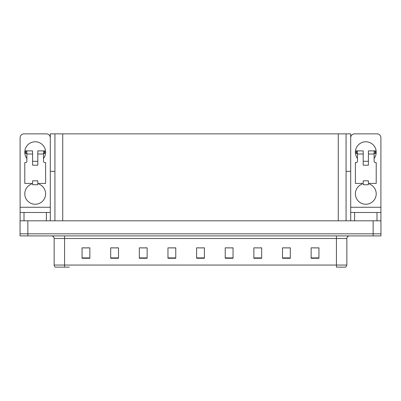 <?xml version="1.0" encoding="UTF-8"?>
<svg xmlns="http://www.w3.org/2000/svg" width="401" height="401" viewBox="0 0 401 401"><rect width="100%" height="100%" fill="white"/><g stroke="black" fill="none" stroke-linecap="round" stroke-linejoin="round"><path stroke-width="0.6" d="M346.068 171.342L350.7 171.342L350.7 207.267L380.9 207.267L380.9 220.806M54.932 171.342L50.3 171.342L50.3 133.859L350.7 133.859L350.7 171.342M27.859 235.903L380.95 235.903L380.95 233.818L20.05 233.818L20.05 220.806L27.859 220.806L27.859 233.818L20.05 233.818L20.05 235.903L27.859 235.903L27.859 233.818L380.95 233.818L380.95 220.806L27.859 220.806M54.932 133.859L54.932 220.806M346.068 133.859L346.068 220.806M313.918 247.903L318.945 247.903L311.136 247.853L313.918 247.853L311.136 247.853L311.136 258.264L318.945 258.264L318.945 247.853L317.823 247.903M285.076 247.903L290.309 247.903L282.499 247.853L285.076 247.853L282.499 247.853L282.499 258.264L290.309 258.264L290.309 247.853L288.981 247.903M256.234 247.903L261.673 247.903L253.863 247.853L256.234 247.853L253.863 247.853L253.863 258.264L261.673 258.264L261.673 247.853L260.139 247.903M227.392 247.903L233.041 247.903L225.232 247.853L227.392 247.853L225.232 247.853L225.232 258.264L233.041 258.264L233.041 247.853L231.297 247.903M83.177 247.903L89.864 247.903L82.055 247.853L83.177 247.853L82.055 247.853L82.055 258.264L89.864 258.264L89.864 247.853L87.082 247.903M112.019 247.903L118.501 247.903L110.691 247.853L112.019 247.853L110.691 247.853L110.691 258.264L118.501 258.264L118.501 247.853L115.924 247.903M140.861 247.903L147.137 247.903L139.327 247.853L140.861 247.853L139.327 247.853L139.327 258.264L147.137 258.264L147.137 247.853L144.766 247.903M169.703 247.903L175.768 247.903L167.959 247.853L169.703 247.853L167.959 247.853L167.959 258.264L175.768 258.264L175.768 247.853L173.608 247.903M198.55 247.903L204.405 247.903L196.595 247.853L198.55 247.853L196.595 247.853L196.595 258.264L204.405 258.264L204.405 247.853L202.45 247.903M261.673 247.853L260.139 247.853L261.673 247.853M290.309 247.853L288.981 247.853L290.309 247.853M318.945 247.853L317.823 247.853L318.945 247.853M175.768 247.853L173.608 247.853L175.768 247.853M147.137 247.853L144.766 247.853L147.137 247.853M118.501 247.853L115.924 247.853L118.501 247.853M89.864 247.853L87.082 247.853L89.864 247.853M233.041 247.853L231.297 247.853L233.041 247.853M204.405 247.853L202.45 247.853L204.405 247.853M346.85 265.056L345.807 267.141L336.434 267.141L336.434 265.056L346.85 265.056L346.85 238.505A2.601 2.601 0 0 1 349.451 235.903M69.303 267.141L55.193 267.141A2.601 2.601 0 0 1 54.15 265.056L54.15 238.505C53.995 236.926 53.127 236.059 51.549 235.903M54.15 265.056L64.566 265.056L64.566 267.141L56.361 267.141M26.872 158.435A10.411 10.411 0 0 1 35.203 141.774A10.411 10.411 0 0 1 43.529 158.435M39.108 183.422L39.108 184.184A10.411 10.411 0 0 1 43.478 200.154A10.411 10.411 0 0 1 26.922 200.154A10.411 10.411 0 0 1 31.298 184.184L31.298 183.422M46.396 220.806L46.396 212.475L24.005 212.475L24.005 220.806M50.3 137.764A3.905 3.905 0 0 0 46.396 133.859L24.005 133.859A3.905 3.905 0 0 0 20.1 137.764L20.1 207.267L50.3 207.267L50.3 220.806M37.804 165.202L32.596 165.202L32.596 154.009L26.872 154.009L26.872 161.297A1.303 1.303 0 0 1 25.569 162.6L24.787 162.6L24.787 183.422L32.596 183.422L32.596 180.821L37.804 180.821L37.804 183.422L45.614 183.422L45.614 162.6L44.832 162.6A1.303 1.303 0 0 1 43.529 161.297L43.529 154.009L37.804 154.009L37.804 165.202L32.596 165.202M50.3 171.342L50.3 207.267M20.1 220.806L20.1 212.475L24.005 212.475M46.396 212.475L50.3 212.475M20.1 212.475L20.1 207.267M357.471 158.435A10.411 10.411 0 0 1 365.797 141.774A10.411 10.411 0 0 1 374.128 158.435M369.702 183.422L369.702 184.184A10.411 10.411 0 0 1 374.078 200.154A10.411 10.411 0 0 1 357.522 200.154A10.411 10.411 0 0 1 361.892 184.184L361.892 183.422M376.995 220.806L376.995 212.475L354.604 212.475L354.604 220.806M380.9 207.267L380.9 137.764A3.905 3.905 0 0 0 376.995 133.859L354.604 133.859A3.905 3.905 0 0 0 350.7 137.764M368.404 165.202L363.196 165.202L363.196 154.009L357.471 154.009L357.471 161.297A1.303 1.303 0 0 1 356.168 162.6L355.386 162.6L355.386 183.422L363.196 183.422L363.196 180.821L368.404 180.821L368.404 183.422L376.213 183.422L376.213 162.6L375.431 162.6A1.303 1.303 0 0 1 374.128 161.297L374.128 154.009L368.404 154.009L368.404 165.202L363.196 165.202M350.7 220.806L350.7 212.475L354.604 212.475M376.995 212.475L380.9 212.475M350.7 212.475L350.7 207.267M37.804 183.422L37.804 184.726L32.596 184.726L32.596 183.422M37.804 154.009L37.804 150.886L43.529 150.886L43.529 154.009M26.872 153.488L25.945 153.488L25.945 150.886L32.596 150.886L32.596 154.009M25.945 150.886L25.569 150.886L25.569 153.488L25.945 153.488M26.872 154.009L26.872 150.886M43.529 150.886L44.456 150.886L44.456 153.488L43.529 153.488M44.456 153.488L44.832 153.488L44.832 150.886L44.456 150.886M368.404 183.422L368.404 184.726L363.196 184.726L363.196 183.422M368.404 154.009L368.404 150.886L374.128 150.886L374.128 154.009M357.471 153.488L356.544 153.488L356.544 150.886L363.196 150.886L363.196 154.009M356.544 150.886L356.168 150.886L356.168 153.488L356.544 153.488M357.471 154.009L357.471 150.886M374.128 150.886L375.055 150.886L375.055 153.488L374.128 153.488M375.055 153.488L375.431 153.488L375.431 150.886L375.055 150.886M373.141 220.806L373.141 235.903M62.741 133.859L62.741 220.806M338.259 133.859L338.259 220.806M336.434 235.903L336.434 238.505L54.15 238.505M346.85 238.505L336.434 238.505L336.434 265.056L64.566 265.056L64.566 235.903M204.405 257.903L196.595 257.903M175.768 257.903L167.959 257.903M147.137 257.903L139.327 257.903M118.501 257.903L110.691 257.903M89.864 257.903L82.055 257.903M233.041 257.903L225.232 257.903M261.673 257.903L253.863 257.903M290.309 257.903L282.499 257.903M318.945 257.903L311.136 257.903M37.804 161.297L32.596 161.297M368.404 161.297L363.196 161.297"/></g></svg>
